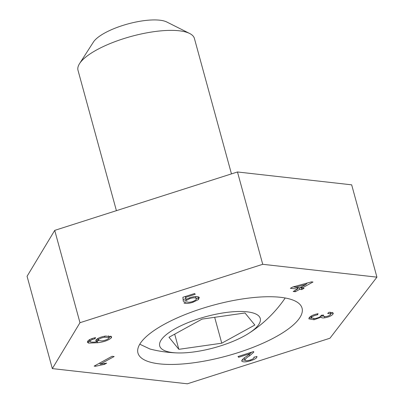 <?xml version="1.0" encoding="UTF-8"?>
<svg xmlns="http://www.w3.org/2000/svg" width="404" height="404" viewBox="0 0 404 404"><rect width="100%" height="100%" fill="white"/><g stroke="black" fill="none" stroke-linecap="round" stroke-linejoin="round"><path stroke-width="0.61" d="M164.241 324.316A85.062 26.285 -15.3 0 1 249.874 297.95A85.062 26.285 -15.3 0 1 302.056 308.146A85.062 26.285 -15.3 0 1 275.775 336.87A85.062 26.285 -15.3 0 1 190.143 363.236A85.062 26.285 -15.3 0 1 137.961 353.04A85.062 26.285 -15.3 0 1 164.241 324.316M262.726 264.302L376.927 277.154L329.952 338.229L187.355 383.8L52.333 368.605L79.977 322.705L262.726 264.302L237.471 171.973L54.722 230.381L79.977 322.705M199.162 297.369L198.536 299.495L192.971 302.263C188.597 303.611 185.572 303.818 183.901 302.879L186.895 301.833C187.87 302.465 189.713 302.389 192.435 301.611C195.612 300.44 196.844 299.379 196.142 298.425C195.299 297.551 193.213 297.602 189.895 298.571L186.108 300.571L183.305 301.344L182.876 297.278L194.622 293.521L195.248 294.284L185.82 297.299L185.966 299.45L190.097 297.617C194.814 296.263 197.839 296.183 199.162 297.369L199.374 297.753M195.662 296.667L196.324 298.748L195.551 296.546M314.065 319.746L308.838 318.857L309.262 317.61C310.782 315.872 313.716 314.57 318.069 313.696L317.559 314.792C314.706 315.337 312.721 316.17 311.6 317.281L311.368 317.973L314.938 318.529C317.802 318.044 319.771 317.216 320.847 316.049L321.165 315.277L323.554 315.049L323.094 316.11L325.77 316.61C328.114 316.196 329.714 315.514 330.558 314.554L330.77 313.953L327.705 313.448L329.098 312.226L333.29 313.11L332.916 314.196C331.517 315.837 328.805 317.039 324.791 317.802C322.629 318.074 321.397 317.867 321.104 317.175L314.065 319.746L313.762 318.65M95.516 366.261L94.157 366.11L112.044 356.283L114.155 356.52L100.217 364.176L106.656 363.156L104.54 364.317L95.516 366.261L95.304 365.479M256.873 356.358C257.287 357.772 255.242 359.217 250.733 360.686C246.309 362.07 243.359 362.257 241.89 361.242C241.844 359.823 243.44 358.176 246.672 356.308L250.227 353.596L238.643 357.298L238.017 356.535L253.636 351.541L253.747 352.202L249.546 355.874C246.698 357.515 245.147 358.989 244.895 360.302C245.773 360.929 247.556 360.833 250.253 360.009C253.172 359.015 254.363 358.085 253.828 357.227L256.939 356.55M253.636 351.541L253.747 352.202L253.576 351.561M244.4 357.904L244.895 360.302M253.889 357.212L253.959 357.484L253.828 357.227M241.728 360.656L241.738 360.959M299.672 289.335L295.314 291.728L293.203 291.491L297.561 289.097L290.385 288.289L292.678 287.027L311.494 281.861L312.974 282.027L301.965 288.072L304.076 288.31L301.783 289.572L299.672 289.335L299.243 287.769M88.612 343.107L87.39 342.284L87.784 341.117C89.102 339.577 91.703 338.416 95.591 337.633L94.935 338.744L92.168 339.532L90.067 340.855L90.077 341.718C91.602 342.304 94.031 342.309 97.364 341.734L95.748 340.855L96.046 339.89C97.94 338.042 101.146 336.759 105.671 336.042L111.656 336.805L111.302 337.865C108.368 340.4 103.798 342.021 97.586 342.723L88.612 343.107L88.133 341.35L87.713 341.218M89.39 339.698L90.077 341.718M52.333 368.605L27.073 276.28L54.722 230.381M376.927 277.154L351.667 184.83L237.471 171.973M99.884 362.964L100.217 364.176M104.298 363.438L104.54 364.317M99.955 363.216L99.091 363.398M249.985 352.707L250.227 353.596M238.4 356.414L238.643 357.298M251.823 352.121L250.167 353.369M254.985 356.899L253.959 357.474M250.525 359.919L250.733 360.686M244.799 360.11L242.087 359.919M317.297 313.842L317.559 314.792M311.252 315.999L311.6 317.281M310.888 316.216L311.368 317.973M330.77 313.953L330.28 312.171M332.452 312.418L332.916 314.196M332.431 312.438L330.74 313.847M324.493 316.716L324.791 317.802M323.109 316.165L320.988 315.827M320.806 316.095L321.104 317.175M311.469 318.17L309.121 317.812M294.986 290.511L295.314 291.728M297.132 287.532L297.561 289.097M295.233 287.128L293.158 286.896M307.696 282.906L306.151 283.754M301.631 286.86L301.965 288.072M301.818 287.532L301.303 287.815L301.783 289.572M301.303 287.815L300.137 287.683M298.909 287.729L297.415 288.552M295.284 287.32L299.854 287.835L306.298 284.295L295.284 287.32L295.026 286.386M306.04 283.361L306.298 284.295M192.764 301.5L192.971 302.263M189.673 297.758L189.895 298.571M185.754 298.677L186.108 300.571M185.623 298.814L183.113 299.505M185.577 296.415L185.82 297.299M185.401 296.47L185.966 299.45M198.697 296.985L198.056 297.738L198.536 299.495M198.056 297.738L196.349 298.925M94.677 337.815L94.935 338.744M91.91 338.603L92.168 339.532M89.718 339.577L90.067 340.855M96.117 339.799L96.884 339.976L97.364 341.734M109.115 337.537L110.822 336.108L111.302 337.865M98.455 340.764L97.152 340.961M97.319 341.744L97.586 342.723M89.92 341.557L88.133 341.35M98 338.39L98.374 339.764L98.162 340.426L101.934 340.925C105.166 340.431 107.509 339.527 108.964 338.214L109.146 337.638L108.641 335.82M97.667 338.577L98.162 340.426M104.661 336.204L104.934 337.204C101.853 337.653 99.667 338.507 98.374 339.764M109.146 337.638L104.934 337.204M247.107 311.827A52.116 16.104 164.7 0 0 175.821 328.366A52.116 16.104 164.7 0 0 172.872 352.601A52.116 16.104 164.7 0 0 177.785 352.929A52.116 16.104 164.7 0 0 248.258 333.654A52.116 16.104 164.7 0 0 247.107 311.827M139.769 344.213L150.01 349.026A125.71 125.71 0 0 0 177.785 352.929M79.568 63.6L93.4 42.077A40.228 12.433 -15.3 0 1 121.574 25.846A40.228 12.433 -15.3 0 1 159.807 20.2A40.228 12.433 -15.3 0 1 166.791 22.003L189.653 33.487A60.342 18.645 164.7 0 0 179.179 30.785A60.342 18.645 164.7 0 0 121.831 39.249A60.342 18.645 164.7 0 0 79.568 63.6A60.342 18.645 164.7 0 0 78.007 70.311L116.408 210.666M231.462 173.897L194.41 38.466A60.342 18.645 164.7 0 0 189.653 33.487M178.841 349.324L221.756 343.203L254.838 325.033L245.001 312.979L202.091 319.099L169.008 337.269L178.841 349.324L174.69 334.148M214.67 317.307L221.756 343.203M249.187 354.555L249.546 355.874M323.094 316.11L322.821 315.12M248.258 333.654A125.71 125.71 0 0 0 285.209 297.99"/></g></svg>
